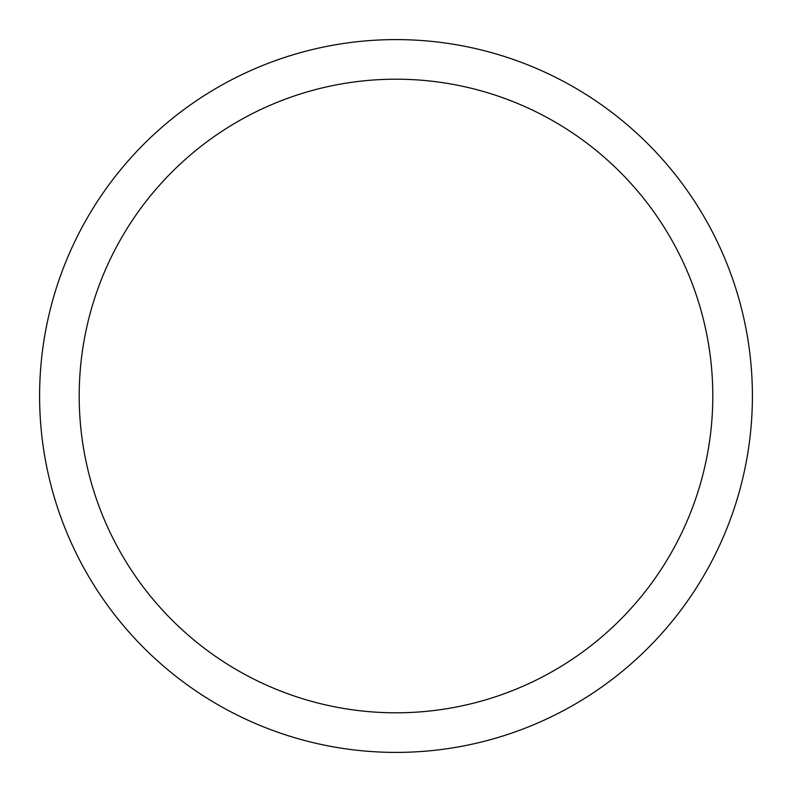 <?xml version="1.0" encoding="UTF-8"?>
<svg xmlns="http://www.w3.org/2000/svg" width="792" height="792" viewBox="0 0 792 792"><rect width="100%" height="100%" fill="white"/><g stroke="black" fill="none" stroke-linecap="round" stroke-linejoin="round"><path stroke-width="1.19" d="M396 39.6A356.4 356.4 0 0 1 704.652 574.2A356.4 356.4 0 0 1 87.348 574.2A356.4 356.4 0 0 1 396 39.6M396 79.2A316.8 316.8 0 0 1 670.359 554.4A316.8 316.8 0 0 1 121.641 554.4A316.8 316.8 0 0 1 396 79.2"/></g></svg>
